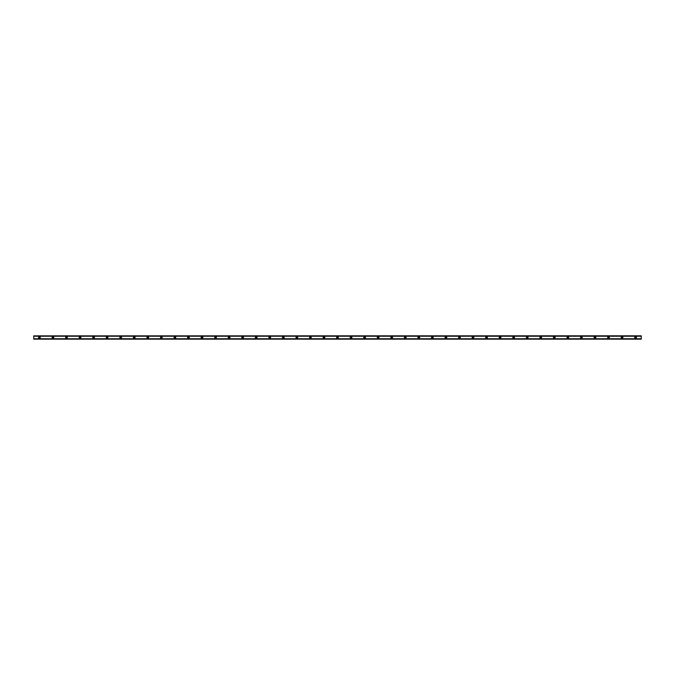 <?xml version="1.0" encoding="UTF-8"?>
<svg xmlns="http://www.w3.org/2000/svg" width="675" height="675" viewBox="0 0 675 675"><rect width="100%" height="100%" fill="white"/><g stroke="black" fill="none" stroke-linecap="round" stroke-linejoin="round"><path stroke-width="1.01" d="M39.395 338.006A0.506 0.506 0 0 1 38.888 337.5A0.506 0.506 0 0 1 39.395 336.994A0.506 0.506 0 0 1 39.901 337.5A0.506 0.506 0 0 1 39.395 338.006M635.605 338.006A0.506 0.506 0 0 1 635.099 337.5A0.506 0.506 0 0 1 635.605 336.994A0.506 0.506 0 0 1 636.112 337.5A0.506 0.506 0 0 1 635.605 338.006M622.055 338.006A0.506 0.506 0 0 1 621.548 337.5A0.506 0.506 0 0 1 622.055 336.994A0.506 0.506 0 0 1 622.561 337.5A0.506 0.506 0 0 1 622.055 338.006M608.504 338.006A0.506 0.506 0 0 1 607.998 337.5A0.506 0.506 0 0 1 608.504 336.994A0.506 0.506 0 0 1 609.01 337.5A0.506 0.506 0 0 1 608.504 338.006M594.953 338.006A0.506 0.506 0 0 1 594.447 337.5A0.506 0.506 0 0 1 594.953 336.994A0.506 0.506 0 0 1 595.46 337.5A0.506 0.506 0 0 1 594.953 338.006M581.403 338.006A0.506 0.506 0 0 1 580.897 337.5A0.506 0.506 0 0 1 581.403 336.994A0.506 0.506 0 0 1 581.909 337.5A0.506 0.506 0 0 1 581.403 338.006M567.852 338.006A0.506 0.506 0 0 1 567.346 337.5A0.506 0.506 0 0 1 567.852 336.994A0.506 0.506 0 0 1 568.358 337.5A0.506 0.506 0 0 1 567.852 338.006M554.302 338.006A0.506 0.506 0 0 1 553.795 337.5A0.506 0.506 0 0 1 554.302 336.994A0.506 0.506 0 0 1 554.808 337.5A0.506 0.506 0 0 1 554.302 338.006M540.751 338.006A0.506 0.506 0 0 1 540.245 337.5A0.506 0.506 0 0 1 540.751 336.994A0.506 0.506 0 0 1 541.257 337.5A0.506 0.506 0 0 1 540.751 338.006M527.2 338.006A0.506 0.506 0 0 1 526.694 337.5A0.506 0.506 0 0 1 527.2 336.994A0.506 0.506 0 0 1 527.707 337.5A0.506 0.506 0 0 1 527.2 338.006M513.65 338.006A0.506 0.506 0 0 1 513.143 337.5A0.506 0.506 0 0 1 513.65 336.994A0.506 0.506 0 0 1 514.164 337.5A0.506 0.506 0 0 1 513.65 338.006M500.099 338.006A0.506 0.506 0 0 1 499.593 337.5A0.506 0.506 0 0 1 500.099 336.994A0.506 0.506 0 0 1 500.614 337.5A0.506 0.506 0 0 1 500.099 338.006M486.548 338.006A0.506 0.506 0 0 1 486.042 337.5A0.506 0.506 0 0 1 486.548 336.994A0.506 0.506 0 0 1 487.063 337.5A0.506 0.506 0 0 1 486.548 338.006M472.998 338.006A0.506 0.506 0 0 1 472.492 337.5A0.506 0.506 0 0 1 472.998 336.994A0.506 0.506 0 0 1 473.513 337.5A0.506 0.506 0 0 1 472.998 338.006M459.456 338.006A0.506 0.506 0 0 1 458.941 337.5A0.506 0.506 0 0 1 459.456 336.994A0.506 0.506 0 0 1 459.962 337.5A0.506 0.506 0 0 1 459.456 338.006M445.905 338.006A0.506 0.506 0 0 1 445.39 337.5A0.506 0.506 0 0 1 445.905 336.994A0.506 0.506 0 0 1 446.411 337.5A0.506 0.506 0 0 1 445.905 338.006M432.354 338.006A0.506 0.506 0 0 1 431.84 337.5A0.506 0.506 0 0 1 432.354 336.994A0.506 0.506 0 0 1 432.861 337.5A0.506 0.506 0 0 1 432.354 338.006M418.804 338.006A0.506 0.506 0 0 1 418.289 337.5A0.506 0.506 0 0 1 418.804 336.994A0.506 0.506 0 0 1 419.31 337.5A0.506 0.506 0 0 1 418.804 338.006M405.253 338.006A0.506 0.506 0 0 1 404.747 337.5A0.506 0.506 0 0 1 405.253 336.994A0.506 0.506 0 0 1 405.759 337.5A0.506 0.506 0 0 1 405.253 338.006M391.702 338.006A0.506 0.506 0 0 1 391.196 337.5A0.506 0.506 0 0 1 391.702 336.994A0.506 0.506 0 0 1 392.209 337.5A0.506 0.506 0 0 1 391.702 338.006M378.152 338.006A0.506 0.506 0 0 1 377.646 337.5A0.506 0.506 0 0 1 378.152 336.994A0.506 0.506 0 0 1 378.658 337.5A0.506 0.506 0 0 1 378.152 338.006M364.601 338.006A0.506 0.506 0 0 1 364.095 337.5A0.506 0.506 0 0 1 364.601 336.994A0.506 0.506 0 0 1 365.108 337.5A0.506 0.506 0 0 1 364.601 338.006M351.051 338.006A0.506 0.506 0 0 1 350.544 337.5A0.506 0.506 0 0 1 351.051 336.994A0.506 0.506 0 0 1 351.557 337.5A0.506 0.506 0 0 1 351.051 338.006M337.5 338.006A0.506 0.506 0 0 1 336.994 337.5A0.506 0.506 0 0 1 337.5 336.994A0.506 0.506 0 0 1 338.006 337.5A0.506 0.506 0 0 1 337.5 338.006M323.949 338.006A0.506 0.506 0 0 1 323.443 337.5A0.506 0.506 0 0 1 323.949 336.994A0.506 0.506 0 0 1 324.456 337.5A0.506 0.506 0 0 1 323.949 338.006M310.399 338.006A0.506 0.506 0 0 1 309.892 337.5A0.506 0.506 0 0 1 310.399 336.994A0.506 0.506 0 0 1 310.905 337.5A0.506 0.506 0 0 1 310.399 338.006M296.848 338.006A0.506 0.506 0 0 1 296.342 337.5A0.506 0.506 0 0 1 296.848 336.994A0.506 0.506 0 0 1 297.354 337.5A0.506 0.506 0 0 1 296.848 338.006M283.298 338.006A0.506 0.506 0 0 1 282.791 337.5A0.506 0.506 0 0 1 283.298 336.994A0.506 0.506 0 0 1 283.804 337.5A0.506 0.506 0 0 1 283.298 338.006M269.747 338.006A0.506 0.506 0 0 1 269.241 337.5A0.506 0.506 0 0 1 269.747 336.994A0.506 0.506 0 0 1 270.253 337.5A0.506 0.506 0 0 1 269.747 338.006M256.196 338.006A0.506 0.506 0 0 1 255.69 337.5A0.506 0.506 0 0 1 256.196 336.994A0.506 0.506 0 0 1 256.711 337.5A0.506 0.506 0 0 1 256.196 338.006M242.646 338.006A0.506 0.506 0 0 1 242.139 337.5A0.506 0.506 0 0 1 242.646 336.994A0.506 0.506 0 0 1 243.16 337.5A0.506 0.506 0 0 1 242.646 338.006M229.095 338.006A0.506 0.506 0 0 1 228.589 337.5A0.506 0.506 0 0 1 229.095 336.994A0.506 0.506 0 0 1 229.61 337.5A0.506 0.506 0 0 1 229.095 338.006M215.544 338.006A0.506 0.506 0 0 1 215.038 337.5A0.506 0.506 0 0 1 215.544 336.994A0.506 0.506 0 0 1 216.059 337.5A0.506 0.506 0 0 1 215.544 338.006M202.002 338.006A0.506 0.506 0 0 1 201.488 337.5A0.506 0.506 0 0 1 202.002 336.994A0.506 0.506 0 0 1 202.508 337.5A0.506 0.506 0 0 1 202.002 338.006M188.452 338.006A0.506 0.506 0 0 1 187.937 337.5A0.506 0.506 0 0 1 188.452 336.994A0.506 0.506 0 0 1 188.958 337.5A0.506 0.506 0 0 1 188.452 338.006M174.901 338.006A0.506 0.506 0 0 1 174.386 337.5A0.506 0.506 0 0 1 174.901 336.994A0.506 0.506 0 0 1 175.407 337.5A0.506 0.506 0 0 1 174.901 338.006M161.35 338.006A0.506 0.506 0 0 1 160.836 337.5A0.506 0.506 0 0 1 161.35 336.994A0.506 0.506 0 0 1 161.857 337.5A0.506 0.506 0 0 1 161.35 338.006M147.8 338.006A0.506 0.506 0 0 1 147.293 337.5A0.506 0.506 0 0 1 147.8 336.994A0.506 0.506 0 0 1 148.306 337.5A0.506 0.506 0 0 1 147.8 338.006M134.249 338.006A0.506 0.506 0 0 1 133.743 337.5A0.506 0.506 0 0 1 134.249 336.994A0.506 0.506 0 0 1 134.755 337.5A0.506 0.506 0 0 1 134.249 338.006M120.698 338.006A0.506 0.506 0 0 1 120.192 337.5A0.506 0.506 0 0 1 120.698 336.994A0.506 0.506 0 0 1 121.205 337.5A0.506 0.506 0 0 1 120.698 338.006M107.148 338.006A0.506 0.506 0 0 1 106.642 337.5A0.506 0.506 0 0 1 107.148 336.994A0.506 0.506 0 0 1 107.654 337.5A0.506 0.506 0 0 1 107.148 338.006M93.597 338.006A0.506 0.506 0 0 1 93.091 337.5A0.506 0.506 0 0 1 93.597 336.994A0.506 0.506 0 0 1 94.103 337.5A0.506 0.506 0 0 1 93.597 338.006M80.047 338.006A0.506 0.506 0 0 1 79.54 337.5A0.506 0.506 0 0 1 80.047 336.994A0.506 0.506 0 0 1 80.553 337.5A0.506 0.506 0 0 1 80.047 338.006M66.496 338.006A0.506 0.506 0 0 1 65.99 337.5A0.506 0.506 0 0 1 66.496 336.994A0.506 0.506 0 0 1 67.002 337.5A0.506 0.506 0 0 1 66.496 338.006M52.945 338.006A0.506 0.506 0 0 1 52.439 337.5A0.506 0.506 0 0 1 52.945 336.994A0.506 0.506 0 0 1 53.452 337.5A0.506 0.506 0 0 1 52.945 338.006M39.395 336.656A0.844 0.844 0 0 0 38.551 337.5A0.844 0.844 0 0 0 39.395 338.344A0.844 0.844 0 0 0 40.247 337.5A0.844 0.844 0 0 0 39.395 336.656M635.605 336.656A0.844 0.844 0 0 0 634.753 337.5A0.844 0.844 0 0 0 635.605 338.344A0.844 0.844 0 0 0 636.449 337.5A0.844 0.844 0 0 0 635.605 336.656M622.055 336.656A0.844 0.844 0 0 0 621.211 337.5A0.844 0.844 0 0 0 622.055 338.344A0.844 0.844 0 0 0 622.898 337.5A0.844 0.844 0 0 0 622.055 336.656M608.504 336.656A0.844 0.844 0 0 0 607.66 337.5A0.844 0.844 0 0 0 608.504 338.344A0.844 0.844 0 0 0 609.348 337.5A0.844 0.844 0 0 0 608.504 336.656M594.953 336.656A0.844 0.844 0 0 0 594.11 337.5A0.844 0.844 0 0 0 594.953 338.344A0.844 0.844 0 0 0 595.797 337.5A0.844 0.844 0 0 0 594.953 336.656M581.403 336.656A0.844 0.844 0 0 0 580.559 337.5A0.844 0.844 0 0 0 581.403 338.344A0.844 0.844 0 0 0 582.247 337.5A0.844 0.844 0 0 0 581.403 336.656M567.852 336.656A0.844 0.844 0 0 0 567.008 337.5A0.844 0.844 0 0 0 567.852 338.344A0.844 0.844 0 0 0 568.696 337.5A0.844 0.844 0 0 0 567.852 336.656M554.302 336.656A0.844 0.844 0 0 0 553.458 337.5A0.844 0.844 0 0 0 554.302 338.344A0.844 0.844 0 0 0 555.154 337.5A0.844 0.844 0 0 0 554.302 336.656M540.751 336.656A0.844 0.844 0 0 0 539.907 337.5A0.844 0.844 0 0 0 540.751 338.344A0.844 0.844 0 0 0 541.603 337.5A0.844 0.844 0 0 0 540.751 336.656M527.2 336.656A0.844 0.844 0 0 0 526.357 337.5A0.844 0.844 0 0 0 527.2 338.344A0.844 0.844 0 0 0 528.053 337.5A0.844 0.844 0 0 0 527.2 336.656M513.65 336.656A0.844 0.844 0 0 0 512.806 337.5A0.844 0.844 0 0 0 513.65 338.344A0.844 0.844 0 0 0 514.502 337.5A0.844 0.844 0 0 0 513.65 336.656M500.099 336.656A0.844 0.844 0 0 0 499.255 337.5A0.844 0.844 0 0 0 500.099 338.344A0.844 0.844 0 0 0 500.951 337.5A0.844 0.844 0 0 0 500.099 336.656M486.548 336.656A0.844 0.844 0 0 0 485.705 337.5A0.844 0.844 0 0 0 486.548 338.344A0.844 0.844 0 0 0 487.401 337.5A0.844 0.844 0 0 0 486.548 336.656M472.998 336.656A0.844 0.844 0 0 0 472.154 337.5A0.844 0.844 0 0 0 472.998 338.344A0.844 0.844 0 0 0 473.85 337.5A0.844 0.844 0 0 0 472.998 336.656M459.456 336.656A0.844 0.844 0 0 0 458.603 337.5A0.844 0.844 0 0 0 459.456 338.344A0.844 0.844 0 0 0 460.299 337.5A0.844 0.844 0 0 0 459.456 336.656M445.905 336.656A0.844 0.844 0 0 0 445.053 337.5A0.844 0.844 0 0 0 445.905 338.344A0.844 0.844 0 0 0 446.749 337.5A0.844 0.844 0 0 0 445.905 336.656M432.354 336.656A0.844 0.844 0 0 0 431.502 337.5A0.844 0.844 0 0 0 432.354 338.344A0.844 0.844 0 0 0 433.198 337.5A0.844 0.844 0 0 0 432.354 336.656M418.804 336.656A0.844 0.844 0 0 0 417.952 337.5A0.844 0.844 0 0 0 418.804 338.344A0.844 0.844 0 0 0 419.648 337.5A0.844 0.844 0 0 0 418.804 336.656M405.253 336.656A0.844 0.844 0 0 0 404.401 337.5A0.844 0.844 0 0 0 405.253 338.344A0.844 0.844 0 0 0 406.097 337.5A0.844 0.844 0 0 0 405.253 336.656M391.702 336.656A0.844 0.844 0 0 0 390.85 337.5A0.844 0.844 0 0 0 391.702 338.344A0.844 0.844 0 0 0 392.546 337.5A0.844 0.844 0 0 0 391.702 336.656M378.152 336.656A0.844 0.844 0 0 0 377.3 337.5A0.844 0.844 0 0 0 378.152 338.344A0.844 0.844 0 0 0 378.996 337.5A0.844 0.844 0 0 0 378.152 336.656M364.601 336.656A0.844 0.844 0 0 0 363.757 337.5A0.844 0.844 0 0 0 364.601 338.344A0.844 0.844 0 0 0 365.445 337.5A0.844 0.844 0 0 0 364.601 336.656M351.051 336.656A0.844 0.844 0 0 0 350.207 337.5A0.844 0.844 0 0 0 351.051 338.344A0.844 0.844 0 0 0 351.894 337.5A0.844 0.844 0 0 0 351.051 336.656M337.5 336.656A0.844 0.844 0 0 0 336.656 337.5A0.844 0.844 0 0 0 337.5 338.344A0.844 0.844 0 0 0 338.344 337.5A0.844 0.844 0 0 0 337.5 336.656M323.949 336.656A0.844 0.844 0 0 0 323.106 337.5A0.844 0.844 0 0 0 323.949 338.344A0.844 0.844 0 0 0 324.793 337.5A0.844 0.844 0 0 0 323.949 336.656M310.399 336.656A0.844 0.844 0 0 0 309.555 337.5A0.844 0.844 0 0 0 310.399 338.344A0.844 0.844 0 0 0 311.243 337.5A0.844 0.844 0 0 0 310.399 336.656M296.848 336.656A0.844 0.844 0 0 0 296.004 337.5A0.844 0.844 0 0 0 296.848 338.344A0.844 0.844 0 0 0 297.7 337.5A0.844 0.844 0 0 0 296.848 336.656M283.298 336.656A0.844 0.844 0 0 0 282.454 337.5A0.844 0.844 0 0 0 283.298 338.344A0.844 0.844 0 0 0 284.15 337.5A0.844 0.844 0 0 0 283.298 336.656M269.747 336.656A0.844 0.844 0 0 0 268.903 337.5A0.844 0.844 0 0 0 269.747 338.344A0.844 0.844 0 0 0 270.599 337.5A0.844 0.844 0 0 0 269.747 336.656M256.196 336.656A0.844 0.844 0 0 0 255.352 337.5A0.844 0.844 0 0 0 256.196 338.344A0.844 0.844 0 0 0 257.048 337.5A0.844 0.844 0 0 0 256.196 336.656M242.646 336.656A0.844 0.844 0 0 0 241.802 337.5A0.844 0.844 0 0 0 242.646 338.344A0.844 0.844 0 0 0 243.498 337.5A0.844 0.844 0 0 0 242.646 336.656M229.095 336.656A0.844 0.844 0 0 0 228.251 337.5A0.844 0.844 0 0 0 229.095 338.344A0.844 0.844 0 0 0 229.947 337.5A0.844 0.844 0 0 0 229.095 336.656M215.544 336.656A0.844 0.844 0 0 0 214.701 337.5A0.844 0.844 0 0 0 215.544 338.344A0.844 0.844 0 0 0 216.397 337.5A0.844 0.844 0 0 0 215.544 336.656M202.002 336.656A0.844 0.844 0 0 0 201.15 337.5A0.844 0.844 0 0 0 202.002 338.344A0.844 0.844 0 0 0 202.846 337.5A0.844 0.844 0 0 0 202.002 336.656M188.452 336.656A0.844 0.844 0 0 0 187.599 337.5A0.844 0.844 0 0 0 188.452 338.344A0.844 0.844 0 0 0 189.295 337.5A0.844 0.844 0 0 0 188.452 336.656M174.901 336.656A0.844 0.844 0 0 0 174.049 337.5A0.844 0.844 0 0 0 174.901 338.344A0.844 0.844 0 0 0 175.745 337.5A0.844 0.844 0 0 0 174.901 336.656M161.35 336.656A0.844 0.844 0 0 0 160.498 337.5A0.844 0.844 0 0 0 161.35 338.344A0.844 0.844 0 0 0 162.194 337.5A0.844 0.844 0 0 0 161.35 336.656M147.8 336.656A0.844 0.844 0 0 0 146.947 337.5A0.844 0.844 0 0 0 147.8 338.344A0.844 0.844 0 0 0 148.643 337.5A0.844 0.844 0 0 0 147.8 336.656M134.249 336.656A0.844 0.844 0 0 0 133.397 337.5A0.844 0.844 0 0 0 134.249 338.344A0.844 0.844 0 0 0 135.093 337.5A0.844 0.844 0 0 0 134.249 336.656M120.698 336.656A0.844 0.844 0 0 0 119.846 337.5A0.844 0.844 0 0 0 120.698 338.344A0.844 0.844 0 0 0 121.542 337.5A0.844 0.844 0 0 0 120.698 336.656M107.148 336.656A0.844 0.844 0 0 0 106.304 337.5A0.844 0.844 0 0 0 107.148 338.344A0.844 0.844 0 0 0 107.992 337.5A0.844 0.844 0 0 0 107.148 336.656M93.597 336.656A0.844 0.844 0 0 0 92.753 337.5A0.844 0.844 0 0 0 93.597 338.344A0.844 0.844 0 0 0 94.441 337.5A0.844 0.844 0 0 0 93.597 336.656M80.047 336.656A0.844 0.844 0 0 0 79.203 337.5A0.844 0.844 0 0 0 80.047 338.344A0.844 0.844 0 0 0 80.89 337.5A0.844 0.844 0 0 0 80.047 336.656M66.496 336.656A0.844 0.844 0 0 0 65.652 337.5A0.844 0.844 0 0 0 66.496 338.344A0.844 0.844 0 0 0 67.34 337.5A0.844 0.844 0 0 0 66.496 336.656M52.945 336.656A0.844 0.844 0 0 0 52.102 337.5A0.844 0.844 0 0 0 52.945 338.344A0.844 0.844 0 0 0 53.789 337.5A0.844 0.844 0 0 0 52.945 336.656M33.75 339.086L641.25 338.816L33.75 338.816L33.75 336.209L641.25 336.184L33.75 336.184L641.25 336.209L641.25 339.086L33.75 339.137L641.25 339.086M641.25 339.137L33.75 339.137M33.75 335.863L641.25 335.804L33.75 336.184M33.75 335.914L641.25 335.863M641.25 338.766L33.75 338.766M33.75 336.234L641.25 336.234M33.75 338.816L641.25 338.816"/></g></svg>
